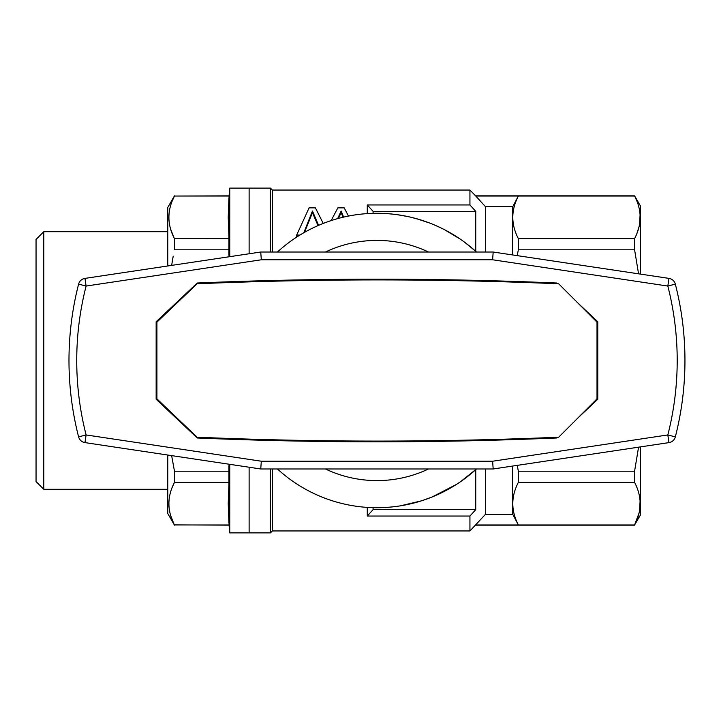 <?xml version="1.0" encoding="UTF-8"?>
<svg xmlns="http://www.w3.org/2000/svg" width="721" height="721" viewBox="0 0 721 721"><rect width="100%" height="100%" fill="white"/><g stroke="black" fill="none" stroke-linecap="round" stroke-linejoin="round"><path stroke-width="1.08" d="M475.752 251.359L475.752 211.352A2382.382 2382.382 0 0 0 469.939 204.962L367.277 204.962L367.277 213.605M475.752 211.352L373.09 211.352A2382.382 2382.382 0 0 0 367.277 204.962M373.09 213.335L373.09 211.352M367.277 516.038L469.939 516.038A2382.382 2382.382 0 0 0 475.752 509.648L373.09 509.648A2382.382 2382.382 -47.7 0 1 367.277 516.038L367.277 507.395M373.09 509.648L373.09 507.665M469.939 516.038L469.939 530.953L272.367 530.953L272.367 468.974M272.367 252.026L272.367 190.047L270.429 188.109L229.756 188.109L229.756 256.676M272.367 190.047L469.939 190.047L469.939 204.962M304.478 232.369L312.445 212.704L318.024 225.601M323.269 223.429L315.383 207.855L309.102 207.855L296.655 235.082L296.655 236.497L297.629 236.497M338.41 218.427L341.159 212.704L343.061 217.246M272.367 530.953L270.429 532.891L270.429 468.974M270.429 252.026L270.429 188.109M270.429 532.891L249.124 532.891L249.124 467.226L249.124 532.891L229.756 532.891L229.756 464.324M249.124 253.774L249.124 188.109L249.124 253.774M512.559 207.08L518.363 196.04L475.752 196.04L469.939 190.047M469.939 530.953L485.44 514.352L485.44 468.974M475.752 509.648L475.752 469.641M485.44 252.026L485.44 206.648L475.752 196.04M639.076 512.982L634.588 524.96L640.401 515.082L640.401 446.894M640.401 274.106L640.401 205.918L634.588 195.851L636.895 201.132M634.588 238.624C641.996 224.429 641.996 210.235 634.588 196.04L518.363 196.04C510.955 210.235 510.955 224.429 518.363 238.624L518.363 249.799L634.588 249.799L634.588 238.624L518.363 238.624M638.563 273.827L634.588 249.799M517.2 465.369L518.363 471.201L634.588 471.201L638.563 447.173M634.588 471.201L634.588 482.376C641.996 496.571 641.996 510.765 634.588 524.96L518.363 524.96L512.559 513.92M635.787 484.863L636.895 487.459M638.707 492.867L639.058 494.264M640.086 500.996L639.572 510.567M638.707 206.53L639.058 207.927M640.086 214.66L639.572 224.231M639.076 226.655L636.895 233.559M636.859 233.649L635.787 236.137M518.363 471.201L518.363 482.376L634.588 482.376M518.363 482.376C510.955 496.571 510.955 510.765 518.363 524.96L475.752 524.96M512.559 254.937L512.559 206.648L485.44 206.648M518.363 249.799L517.2 255.631M512.559 466.063L512.559 514.352L485.44 514.352M341.159 212.704L341.159 211.028L343.629 217.111M337.626 218.643L341.159 211.028M348.459 216.075L344.223 207.855L337.852 207.855L331.146 220.599M299.873 235.082L296.655 235.082M312.445 212.704L312.445 211.028L318.61 225.349M303.82 232.739L312.445 211.028M229.756 532.891L229.071 525.149L228.908 465.694M229.026 251.314L228.999 252.269M228.908 255.306L229.071 195.851L229.756 188.109M228.945 197.824L228.224 217.336L228.945 236.839M228.945 484.161L228.224 503.664L228.945 523.176M229.071 471.201L174.473 471.201L171.643 455.609L174.464 471.146M229.071 249.799L174.473 249.799L174.473 238.624C167.065 224.429 167.065 210.235 174.473 196.04L229.071 195.851M229.071 238.624L174.437 238.543M229.071 524.96L174.473 524.96C167.065 510.765 167.065 496.571 174.473 482.376L174.473 471.201M229.071 482.376L174.473 482.376L172.148 487.513M229.071 525.149L174.437 524.879M169.363 497.517L169.246 498.319M168.894 504.619L168.993 506.602M169.237 508.927L170.003 513.073M170.715 515.704L173.824 523.644M229.071 196.04L174.473 196.04L172.148 201.177M171.643 265.391L173.211 256.162M173.166 256.379L172.202 261.885M169.363 211.181L169.246 211.983M168.894 218.283L168.993 220.275M169.237 222.591L169.696 225.358M169.714 225.403L170.003 226.736M170.715 229.377L173.824 237.317M174.473 525.149L167.768 513.523L167.768 455.032M167.768 265.968L167.768 207.477L174.473 195.851M167.768 231.693L43.801 231.693L36.05 239.444L36.05 481.556L43.801 489.307L167.768 489.307M43.801 231.693L43.801 489.307M428.508 252.026A120.092 120.092 0 0 0 325.423 252.026M325.423 468.974A120.092 120.092 0 0 0 428.508 468.974M388.574 507.251L394.432 506.674M400.317 505.854L421.271 500.888M411.105 503.7L422.263 500.572M422.452 500.509L432.411 496.877M433.979 496.228L440.234 493.425M446.705 490.145L453.221 486.423M460.629 481.628L476.491 468.974A147.21 147.21 0 0 1 277.441 468.974M475.04 250.719L464.396 242.058M460.674 239.399L450.237 232.82M446.605 230.801L443.352 229.107M440.143 227.539L433.907 224.745M427.913 222.383L422.209 220.41M419.838 219.671L411.06 217.291M405.617 216.102L400.281 215.146M394.405 214.326L388.556 213.74M277.441 252.026A147.21 147.21 0 0 1 476.491 252.026M675.334 284.128A307.984 307.984 0 0 1 675.334 436.872L667.826 434.943L668.971 442.613A7.751 7.751 0 0 0 675.334 436.872A307.984 307.984 0 0 0 675.334 284.128A7.751 7.751 0 0 0 668.971 278.387L667.826 286.057L675.334 284.128A7.751 7.751 0 0 0 668.971 278.387L493.182 252.026L260.741 252.026L84.952 278.387A7.751 7.751 0 0 0 78.598 284.128L86.105 286.057L84.952 278.387M84.952 442.613L260.741 468.974L261.317 461.224L86.105 434.943L78.598 436.872A7.751 7.751 0 0 0 84.952 442.613L86.105 434.943A300.233 300.233 0 0 1 86.105 286.057L261.317 259.776L260.741 252.026M78.598 436.872A307.984 307.984 0 0 1 78.598 284.128M261.317 259.776L492.605 259.776L493.182 252.026M492.605 259.776L667.826 286.057A300.233 300.233 0 0 1 667.826 434.943L492.605 461.224L493.182 468.974L668.971 442.613M557.45 283.741L556.684 283.02A4219.589 4219.589 0 0 0 197.248 283.02L156.142 321.755L156.142 399.245L197.248 437.98A4219.589 4219.589 0 0 0 556.684 437.98L557.45 437.259M577.566 418.297L597.781 399.245L597.781 321.755L577.566 302.703M493.182 468.974L260.741 468.974M558.658 283.795A4219.589 4219.589 0 0 0 197.112 283.795L156.917 322.143L156.917 398.857L197.112 437.205A4219.589 4219.589 0 0 0 558.658 437.205L597.006 398.857L597.006 322.143L558.658 283.795M492.605 461.224L261.317 461.224M475.752 195.851L634.588 195.851M475.752 525.149L634.588 525.149M377.227 507.71L389.466 507.178M432.104 496.994L456.51 484.377M475.968 469.452L476.491 468.974M460.44 239.237L444.722 229.81M429.581 223.014L416.359 218.652M408.275 216.651L397.442 214.714M385.519 213.533L377.272 213.29"/></g></svg>
